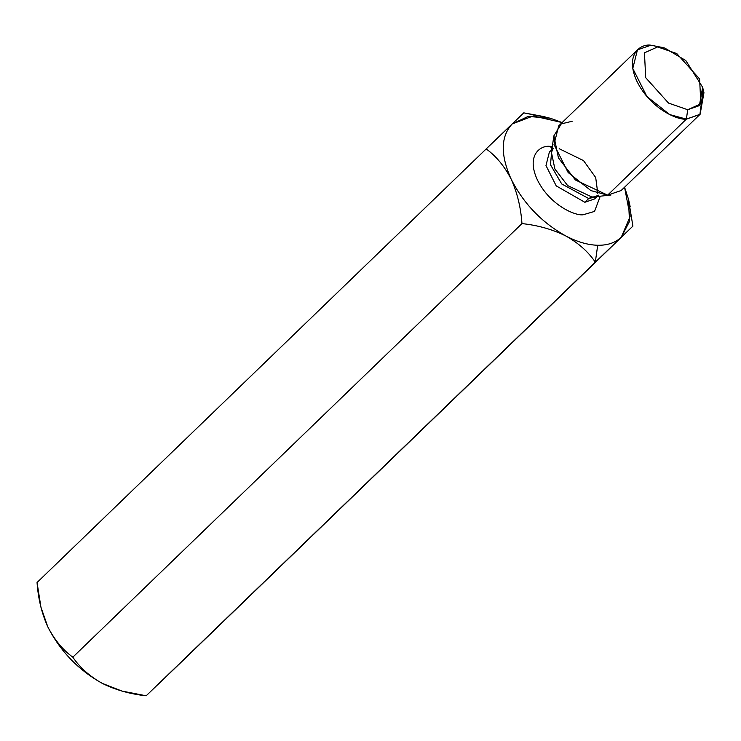 <?xml version="1.0" encoding="UTF-8"?>
<svg xmlns="http://www.w3.org/2000/svg" width="741" height="741" viewBox="0 0 741 741"><rect width="100%" height="100%" fill="white"/><g stroke="black" fill="none" stroke-linecap="round" stroke-linejoin="round"><path stroke-width="1.11" d="M550.443 118.264L523.776 112.854L512.151 123.969L528.203 116.411L550.443 118.264L562.132 122.561L533.224 115.948L512.151 123.969C500.61 136.511 500.314 154.962 511.244 179.331C523.674 203.729 541.866 222.606 565.809 235.962C577.146 241.881 587.77 244.984 597.7 245.262C607.564 245.428 615.428 242.761 621.282 237.231C615.428 242.761 607.564 245.428 597.7 245.262L595.319 262.184L621.282 237.231L630.146 216.437L624.561 187.223L628.433 199.06L629.498 221.439L621.282 237.231L632.907 226.125L628.433 199.06M550.341 146.422L552.304 146.542L550.341 146.422C541.106 144.847 525.675 154.637 537.392 179.933C549.915 205.238 575.173 215.955 583.093 214.779C575.173 215.955 549.915 205.238 537.392 179.933C525.675 154.637 541.106 144.847 550.341 146.422L551.98 148.746L550.341 146.422M600.247 196.198L594.541 211.417L583.093 214.779L594.541 211.417L600.247 196.198M703.153 89.856L699.893 114.494L686.388 119.116L687.704 109.733L700.856 103.823L699.597 78.944L676.783 53.574L657.61 46.924L644.448 52.833L645.707 77.712L668.53 103.082L687.704 109.733L668.53 103.082L645.707 77.712L644.448 52.833L657.61 46.924L664.751 48.054L685.833 60.577L702.635 87.29L699.384 105.62L687.704 109.733L686.388 119.116L669.707 114.577L646.884 96.487L632.777 68.459L637.464 49.832L650.978 45.21L662.204 47.443M637.464 49.832L558.714 125.859L554.018 144.486L568.134 172.514L590.947 190.613L607.629 195.142L686.388 119.116L607.629 195.142L621.134 190.53L699.893 114.494M553.258 148.302L551.443 152.396L554.87 168.967L567.634 185.574L591.846 196.967L594.365 196.856L591.846 196.967L567.634 185.574L554.87 168.967L551.443 152.396L553.879 135.862L561.27 123.886L572.219 121.246M598.515 195.179L594.365 196.856L610.973 195.003L607.629 195.142L575.424 179.998L558.436 157.907L553.879 135.862M588.725 198.532L561.715 183.953L550.489 164.752L551.786 150.071L550.489 164.752L561.715 183.953L588.725 198.532L584.844 202.274L594.643 198.931L584.844 202.274L588.725 198.532L596.7 196.597L588.725 198.532L591.846 196.967L588.725 198.532M549.387 152.044L545.978 165.549L556.213 185.871L584.844 202.274L556.213 185.871L545.978 165.549L549.387 152.044L551.841 149.673M559.177 148.7L583.528 160.602L595.699 177.553L597.792 193.382M664.751 48.054L650.978 45.21C640.993 43.515 624.311 54.102 636.982 81.436C650.515 108.797 677.82 120.385 686.388 119.116L700.125 114.271L703.95 92.708L702.635 87.29M632.907 226.125L183.768 659.722L595.319 262.184C588.252 251.745 578.425 243.011 565.809 235.962C578.425 243.011 588.252 251.745 595.319 262.184L597.7 245.262C587.77 244.984 577.146 241.881 565.809 235.962C552.48 229.395 537.864 225.264 521.96 223.587C520.858 207.573 517.283 192.817 511.244 179.331C517.283 192.817 520.858 207.573 521.96 223.587C537.864 225.264 552.48 229.395 565.809 235.962C541.866 222.606 523.674 203.729 511.244 179.331C504.64 166.419 496.285 156.286 486.189 148.922L37.05 582.519L486.189 148.922C496.285 156.286 504.64 166.419 511.244 179.331C500.314 154.962 500.61 136.511 512.151 123.969L486.189 148.922L523.776 112.854L545.08 116.8M628.683 200.089L630.146 206.535M157.805 684.675L183.768 659.722L157.805 684.675M595.319 262.184L146.181 695.79L595.319 262.184M40.94 607.212L47.767 626.775L40.94 607.212L37.05 582.519C38.162 598.552 41.737 613.307 47.767 626.775C60.197 651.172 78.389 670.049 102.332 683.406C115.661 689.982 130.277 694.104 146.181 695.79L121.922 691.057L102.332 683.406C89.726 676.366 79.889 667.622 72.822 657.184C79.889 667.622 89.726 676.366 102.332 683.406L121.922 691.057M521.96 223.587L72.822 657.184L521.96 223.587M120.561 690.658L102.332 683.406C78.389 670.049 60.197 651.172 47.767 626.775C54.389 639.696 62.735 649.838 72.822 657.184C62.735 649.838 54.389 639.696 47.767 626.775L41.274 608.546M597.098 196.55L594.643 198.931"/></g></svg>
